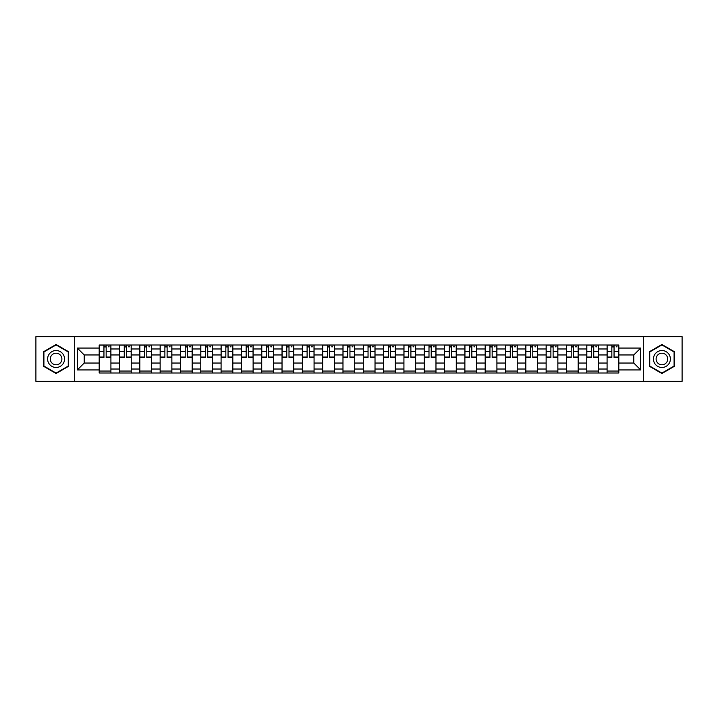 <?xml version="1.0" encoding="UTF-8"?>
<svg xmlns="http://www.w3.org/2000/svg" width="718" height="718" viewBox="0 0 718 718"><rect width="100%" height="100%" fill="white"/><g stroke="black" fill="none" stroke-linecap="round" stroke-linejoin="round"><path stroke-width="1.08" d="M643.292 381.339L682.1 381.339L682.1 336.661L35.9 336.661L35.9 381.339L643.292 381.339L643.292 336.661M119.511 373.001L119.511 348.975L110.913 348.975L110.913 373.001M110.913 348.975L110.913 344.999M119.511 348.975L119.511 344.999M131.232 344.999L131.232 373.001M139.822 373.001L139.822 344.999M151.543 344.999L151.543 373.001M160.141 373.001L160.141 344.999M171.862 344.999L171.862 373.001M180.451 373.001L180.451 344.999M192.173 344.999L192.173 373.001M200.771 373.001L200.771 344.999M212.492 344.999L212.492 373.001M221.09 373.001L221.09 344.999M232.811 344.999L232.811 373.001M241.401 373.001L241.401 344.999M253.122 344.999L253.122 373.001M261.72 373.001L261.72 344.999M273.441 344.999L273.441 373.001M282.03 373.001L282.03 344.999M293.752 344.999L293.752 373.001M302.35 373.001L302.35 344.999M314.071 344.999L314.071 373.001M322.669 373.001L322.669 344.999M334.391 344.999L334.391 373.001M342.98 373.001L342.98 344.999M354.701 344.999L354.701 373.001M363.299 373.001L363.299 344.999M375.02 344.999L375.02 373.001M383.609 373.001L383.609 344.999M395.331 344.999L395.331 373.001M403.929 373.001L403.929 344.999M415.65 344.999L415.65 373.001M424.248 373.001L424.248 344.999M435.97 344.999L435.97 373.001M444.559 373.001L444.559 344.999M456.28 344.999L456.28 373.001M464.878 373.001L464.878 344.999M476.599 344.999L476.599 373.001M485.188 373.001L485.188 344.999M496.91 344.999L496.91 373.001M505.508 373.001L505.508 344.999M517.229 344.999L517.229 373.001M525.827 373.001L525.827 344.999M537.549 344.999L537.549 373.001M546.138 373.001L546.138 344.999M557.859 344.999L557.859 373.001M566.457 373.001L566.457 344.999M578.178 344.999L578.178 373.001M586.768 373.001L586.768 344.999M598.489 344.999L598.489 373.001M607.087 373.001L607.087 344.999M607.087 363.039L598.489 363.039M586.768 363.039L578.178 363.039M566.457 363.039L557.859 363.039M546.138 363.039L537.549 363.039M525.827 363.039L517.229 363.039M505.508 363.039L496.91 363.039M485.188 363.039L476.599 363.039M464.878 363.039L456.28 363.039M444.559 363.039L435.97 363.039M424.248 363.039L415.65 363.039M403.929 363.039L395.331 363.039M383.609 363.039L375.02 363.039M363.299 363.039L354.701 363.039M342.98 363.039L334.391 363.039M322.669 363.039L314.071 363.039M302.35 363.039L293.752 363.039M282.03 363.039L273.441 363.039M261.72 363.039L253.122 363.039M241.401 363.039L232.811 363.039M221.09 363.039L212.492 363.039M200.771 363.039L192.173 363.039M180.451 363.039L171.862 363.039M160.141 363.039L151.543 363.039M139.822 363.039L131.232 363.039M119.511 363.039L110.913 363.039M607.087 354.961L598.489 354.961M586.768 354.961L578.178 354.961M566.457 354.961L557.859 354.961M546.138 354.961L537.549 354.961M525.827 354.961L517.229 354.961M505.508 354.961L496.91 354.961M485.188 354.961L476.599 354.961M464.878 354.961L456.28 354.961M444.559 354.961L435.97 354.961M424.248 354.961L415.65 354.961M403.929 354.961L395.331 354.961M383.609 354.961L375.02 354.961M363.299 354.961L354.701 354.961M342.98 354.961L334.391 354.961M322.669 354.961L314.071 354.961M302.35 354.961L293.752 354.961M282.03 354.961L273.441 354.961M261.72 354.961L253.122 354.961M241.401 354.961L232.811 354.961M221.09 354.961L212.492 354.961M200.771 354.961L192.173 354.961M180.451 354.961L171.862 354.961M160.141 354.961L151.543 354.961M139.822 354.961L131.232 354.961M119.511 354.961L110.913 354.961M84.212 363.039L99.192 363.039L99.192 354.961L84.212 354.961L84.212 363.039L77.311 369.941L77.311 348.059L99.192 348.059L99.192 354.961M618.808 354.961L618.808 363.039L633.788 363.039L633.788 354.961L618.808 354.961L618.808 344.999L99.192 344.999L99.192 348.059M618.808 348.059L640.689 348.059L640.689 369.941L618.808 369.941L618.808 363.039M99.192 363.039L99.192 373.001L618.808 373.001L618.808 369.941M99.192 369.941L77.311 369.941M74.708 381.339L74.708 336.661M68.65 351.748L56.085 344.487L43.52 351.748L43.52 366.252L56.085 373.513L68.65 366.252L68.65 351.748M674.48 351.748L661.915 344.487L649.35 351.748L649.35 366.252L661.915 373.513L674.48 366.252L674.48 351.748M110.913 371.044L99.192 371.044M103.948 346.956L106.156 346.956M131.232 371.044L119.511 371.044M124.259 346.956L126.476 346.956M151.543 371.044L139.822 371.044M144.578 346.956L146.795 346.956M171.862 371.044L160.141 371.044M164.889 346.956L167.106 346.956M192.173 371.044L180.451 371.044M185.208 346.956L187.425 346.956M212.492 371.044L200.771 371.044M205.528 346.956L207.735 346.956M232.811 371.044L221.09 371.044M225.838 346.956L228.055 346.956M253.122 371.044L241.401 371.044M246.157 346.956L248.374 346.956M273.441 371.044L261.72 371.044M266.468 346.956L268.685 346.956M293.752 371.044L282.03 371.044M286.787 346.956L289.004 346.956M314.071 371.044L302.35 371.044M307.107 346.956L309.314 346.956M334.391 371.044L322.669 371.044M327.417 346.956L329.634 346.956M354.701 371.044L342.98 371.044M347.736 346.956L349.953 346.956M375.02 371.044L363.299 371.044M368.047 346.956L370.264 346.956M395.331 371.044L383.609 371.044M388.366 346.956L390.583 346.956M415.65 371.044L403.929 371.044M408.686 346.956L410.893 346.956M435.97 371.044L424.248 371.044M428.996 346.956L431.213 346.956M456.28 371.044L444.559 371.044M449.315 346.956L451.532 346.956M476.599 371.044L464.878 371.044M469.626 346.956L471.843 346.956M496.91 371.044L485.188 371.044M489.945 346.956L492.162 346.956M517.229 371.044L505.508 371.044M510.265 346.956L512.472 346.956M537.549 371.044L525.827 371.044M530.575 346.956L532.792 346.956M557.859 371.044L546.138 371.044M550.894 346.956L553.111 346.956M578.178 371.044L566.457 371.044M571.205 346.956L573.422 346.956M598.489 371.044L586.768 371.044M591.524 346.956L593.741 346.956M618.808 371.044L607.087 371.044M611.844 346.956L614.052 346.956M77.311 348.059L84.212 354.961M633.788 363.039L640.689 369.941M633.788 354.961L640.689 348.059M106.156 357.501L106.156 345.134L110.85 345.134L110.85 357.501L106.156 357.501M103.948 346.821L106.156 346.821M108.238 346.821L109.154 346.821M108.05 345.134L99.255 345.134L99.255 357.501L103.948 357.501L103.948 345.134L102.055 345.134M126.476 357.501L126.476 345.134L131.161 345.134L131.161 357.501L126.476 357.501M124.259 346.821L126.476 346.821M128.558 346.821L129.473 346.821M128.36 345.134L119.574 345.134L119.574 357.501L124.259 357.501L124.259 345.134L122.374 345.134M146.795 357.501L146.795 345.134L151.48 345.134L151.48 357.501L146.795 357.501M144.578 346.821L146.795 346.821M148.877 346.821L149.784 346.821M148.68 345.134L139.884 345.134L139.884 357.501L144.578 357.501L144.578 345.134L142.685 345.134M48.752 363.236A8.463 8.463 0 0 0 60.321 366.333A8.463 8.463 0 0 0 63.417 354.764A8.463 8.463 0 0 0 51.858 351.667A8.463 8.463 0 0 0 48.752 363.236M51.068 361.899A5.798 5.798 0 0 0 58.984 364.017A5.798 5.798 0 0 0 61.102 356.101A5.798 5.798 0 0 0 53.186 353.983A5.798 5.798 0 0 0 51.068 361.899M56.085 344.936L68.264 351.973L68.264 366.027L56.085 373.064L43.906 366.027L43.906 351.973L56.085 344.936M654.583 363.236A8.463 8.463 0 0 0 666.142 366.333A8.463 8.463 0 0 0 669.248 354.764A8.463 8.463 0 0 0 657.679 351.667A8.463 8.463 0 0 0 654.583 363.236M656.898 361.899A5.798 5.798 0 0 0 664.814 364.017A5.798 5.798 0 0 0 666.932 356.101A5.798 5.798 0 0 0 659.016 353.983A5.798 5.798 0 0 0 656.898 361.899M661.915 344.936L674.094 351.973L674.094 366.027L661.915 373.064L649.736 366.027L649.736 351.973L661.915 344.936M167.106 357.501L167.106 345.134L171.79 345.134L171.79 357.501L167.106 357.501M164.889 346.821L167.106 346.821M169.188 346.821L170.103 346.821M168.999 345.134L160.204 345.134L160.204 357.501L164.889 357.501L164.889 345.134L163.004 345.134M187.425 357.501L187.425 345.134L192.11 345.134L192.11 357.501L187.425 357.501M185.208 346.821L187.425 346.821M189.507 346.821L190.414 346.821M189.31 345.134L180.523 345.134L180.523 357.501L185.208 357.501L185.208 345.134L183.323 345.134M207.735 357.501L207.735 345.134L212.429 345.134L212.429 357.501L207.735 357.501M205.528 346.821L207.735 346.821M209.818 346.821L210.733 346.821M209.629 345.134L200.834 345.134L200.834 357.501L205.528 357.501L205.528 345.134L203.634 345.134M228.055 357.501L228.055 345.134L232.74 345.134L232.74 357.501L228.055 357.501M225.838 346.821L228.055 346.821M230.137 346.821L231.052 346.821M229.939 345.134L221.153 345.134L221.153 357.501L225.838 357.501L225.838 345.134L223.953 345.134M248.374 357.501L248.374 345.134L253.059 345.134L253.059 357.501L248.374 357.501M246.157 346.821L248.374 346.821M250.456 346.821L251.363 346.821M250.259 345.134L241.463 345.134L241.463 357.501L246.157 357.501L246.157 345.134L244.264 345.134M268.685 357.501L268.685 345.134L273.37 345.134L273.37 357.501L268.685 357.501M266.468 346.821L268.685 346.821M270.767 346.821L271.682 346.821M270.578 345.134L261.783 345.134L261.783 357.501L266.468 357.501L266.468 345.134L264.583 345.134M289.004 357.501L289.004 345.134L293.689 345.134L293.689 357.501L289.004 357.501M286.787 346.821L289.004 346.821M291.086 346.821L291.993 346.821M290.889 345.134L282.102 345.134L282.102 357.501L286.787 357.501L286.787 345.134L284.902 345.134M309.314 357.501L309.314 345.134L314.008 345.134L314.008 357.501L309.314 357.501M307.107 346.821L309.314 346.821M311.397 346.821L312.312 346.821M311.208 345.134L302.413 345.134L302.413 357.501L307.107 357.501L307.107 345.134L305.213 345.134M329.634 357.501L329.634 345.134L334.319 345.134L334.319 357.501L329.634 357.501M327.417 346.821L329.634 346.821M331.716 346.821L332.631 346.821M331.519 345.134L322.732 345.134L322.732 357.501L327.417 357.501L327.417 345.134L325.532 345.134M349.953 357.501L349.953 345.134L354.638 345.134L354.638 357.501L349.953 357.501M347.736 346.821L349.953 346.821M352.035 346.821L352.942 346.821M351.838 345.134L343.042 345.134L343.042 357.501L347.736 357.501L347.736 345.134L345.843 345.134M370.264 357.501L370.264 345.134L374.958 345.134L374.958 357.501L370.264 357.501M368.047 346.821L370.264 346.821M372.346 346.821L373.261 346.821M372.157 345.134L363.362 345.134L363.362 357.501L368.047 357.501L368.047 345.134L366.162 345.134M390.583 357.501L390.583 345.134L395.268 345.134L395.268 357.501L390.583 357.501M388.366 346.821L390.583 346.821M392.665 346.821L393.572 346.821M392.468 345.134L383.681 345.134L383.681 357.501L388.366 357.501L388.366 345.134L386.481 345.134M410.893 357.501L410.893 345.134L415.587 345.134L415.587 357.501L410.893 357.501M408.686 346.821L410.893 346.821M412.985 346.821L413.891 346.821M412.787 345.134L403.992 345.134L403.992 357.501L408.686 357.501L408.686 345.134L406.792 345.134M431.213 357.501L431.213 345.134L435.898 345.134L435.898 357.501L431.213 357.501M428.996 346.821L431.213 346.821M433.295 346.821L434.21 346.821M433.098 345.134L424.311 345.134L424.311 357.501L428.996 357.501L428.996 345.134L427.111 345.134M451.532 357.501L451.532 345.134L456.217 345.134L456.217 357.501L451.532 357.501M449.315 346.821L451.532 346.821M453.614 346.821L454.521 346.821M453.417 345.134L444.63 345.134L444.63 357.501L449.315 357.501L449.315 345.134L447.422 345.134M471.843 357.501L471.843 345.134L476.537 345.134L476.537 357.501L471.843 357.501M469.626 346.821L471.843 346.821M473.925 346.821L474.84 346.821M473.736 345.134L464.941 345.134L464.941 357.501L469.626 357.501L469.626 345.134L467.741 345.134M492.162 357.501L492.162 345.134L496.847 345.134L496.847 357.501L492.162 357.501M489.945 346.821L492.162 346.821M494.244 346.821L495.151 346.821M494.047 345.134L485.26 345.134L485.26 357.501L489.945 357.501L489.945 345.134L488.06 345.134M512.472 357.501L512.472 345.134L517.166 345.134L517.166 357.501L512.472 357.501M510.265 346.821L512.472 346.821M514.564 346.821L515.47 346.821M514.366 345.134L505.571 345.134L505.571 357.501L510.265 357.501L510.265 345.134L508.371 345.134M532.792 357.501L532.792 345.134L537.477 345.134L537.477 357.501L532.792 357.501M530.575 346.821L532.792 346.821M534.874 346.821L535.79 346.821M534.677 345.134L525.89 345.134L525.89 357.501L530.575 357.501L530.575 345.134L528.69 345.134M553.111 357.501L553.111 345.134L557.796 345.134L557.796 357.501L553.111 357.501M550.894 346.821L553.111 346.821M555.193 346.821L556.1 346.821M554.996 345.134L546.21 345.134L546.21 357.501L550.894 357.501L550.894 345.134L549.001 345.134M573.422 357.501L573.422 345.134L578.116 345.134L578.116 357.501L573.422 357.501M571.205 346.821L573.422 346.821M575.504 346.821L576.419 346.821M575.315 345.134L566.52 345.134L566.52 357.501L571.205 357.501L571.205 345.134L569.32 345.134M593.741 357.501L593.741 345.134L598.426 345.134L598.426 357.501L593.741 357.501M591.524 346.821L593.741 346.821M595.823 346.821L596.739 346.821M595.626 345.134L586.839 345.134L586.839 357.501L591.524 357.501L591.524 345.134L589.64 345.134M614.052 357.501L614.052 345.134L618.745 345.134L618.745 357.501L614.052 357.501M611.844 346.821L614.052 346.821M616.143 346.821L617.049 346.821M615.945 345.134L607.15 345.134L607.15 357.501L611.844 357.501L611.844 345.134L609.95 345.134M586.768 348.975L578.178 348.975M566.457 348.975L557.859 348.975M546.138 348.975L537.549 348.975M525.827 348.975L517.229 348.975M505.508 348.975L496.91 348.975M485.188 348.975L476.599 348.975M464.878 348.975L456.28 348.975M444.559 348.975L435.97 348.975M424.248 348.975L415.65 348.975M403.929 348.975L395.331 348.975M383.609 348.975L375.02 348.975M363.299 348.975L354.701 348.975M342.98 348.975L334.391 348.975M322.669 348.975L314.071 348.975M302.35 348.975L293.752 348.975M282.03 348.975L273.441 348.975M261.72 348.975L253.122 348.975M241.401 348.975L232.811 348.975M221.09 348.975L212.492 348.975M200.771 348.975L192.173 348.975M180.451 348.975L171.862 348.975M160.141 348.975L151.543 348.975M139.822 348.975L131.232 348.975M607.087 348.975L598.489 348.975M586.768 369.025L578.178 369.025M566.457 369.025L557.859 369.025M546.138 369.025L537.549 369.025M525.827 369.025L517.229 369.025M505.508 369.025L496.91 369.025M485.188 369.025L476.599 369.025M464.878 369.025L456.28 369.025M444.559 369.025L435.97 369.025M424.248 369.025L415.65 369.025M403.929 369.025L395.331 369.025M383.609 369.025L375.02 369.025M363.299 369.025L354.701 369.025M342.98 369.025L334.391 369.025M322.669 369.025L314.071 369.025M302.35 369.025L293.752 369.025M282.03 369.025L273.441 369.025M261.72 369.025L253.122 369.025M241.401 369.025L232.811 369.025M221.09 369.025L212.492 369.025M200.771 369.025L192.173 369.025M180.451 369.025L171.862 369.025M160.141 369.025L151.543 369.025M139.822 369.025L131.232 369.025M119.511 369.025L110.913 369.025M607.087 369.025L598.489 369.025M106.156 357.052L110.85 357.052M106.156 351.452L110.85 351.452M99.255 357.052L103.948 357.052M99.255 351.452L103.948 351.452M126.476 357.052L131.161 357.052M126.476 351.452L131.161 351.452M119.574 357.052L124.259 357.052M119.574 351.452L124.259 351.452M146.795 357.052L151.48 357.052M146.795 351.452L151.48 351.452M139.884 357.052L144.578 357.052M139.884 351.452L144.578 351.452M167.106 357.052L171.79 357.052M167.106 351.452L171.79 351.452M160.204 357.052L164.889 357.052M160.204 351.452L164.889 351.452M187.425 357.052L192.11 357.052M187.425 351.452L192.11 351.452M180.523 357.052L185.208 357.052M180.523 351.452L185.208 351.452M207.735 357.052L212.429 357.052M207.735 351.452L212.429 351.452M200.834 357.052L205.528 357.052M200.834 351.452L205.528 351.452M228.055 357.052L232.74 357.052M228.055 351.452L232.74 351.452M221.153 357.052L225.838 357.052M221.153 351.452L225.838 351.452M248.374 357.052L253.059 357.052M248.374 351.452L253.059 351.452M241.463 357.052L246.157 357.052M241.463 351.452L246.157 351.452M268.685 357.052L273.37 357.052M268.685 351.452L273.37 351.452M261.783 357.052L266.468 357.052M261.783 351.452L266.468 351.452M289.004 357.052L293.689 357.052M289.004 351.452L293.689 351.452M282.102 357.052L286.787 357.052M282.102 351.452L286.787 351.452M309.314 357.052L314.008 357.052M309.314 351.452L314.008 351.452M302.413 357.052L307.107 357.052M302.413 351.452L307.107 351.452M329.634 357.052L334.319 357.052M329.634 351.452L334.319 351.452M322.732 357.052L327.417 357.052M322.732 351.452L327.417 351.452M349.953 357.052L354.638 357.052M349.953 351.452L354.638 351.452M343.042 357.052L347.736 357.052M343.042 351.452L347.736 351.452M370.264 357.052L374.958 357.052M370.264 351.452L374.958 351.452M363.362 357.052L368.047 357.052M363.362 351.452L368.047 351.452M390.583 357.052L395.268 357.052M390.583 351.452L395.268 351.452M383.681 357.052L388.366 357.052M383.681 351.452L388.366 351.452M410.893 357.052L415.587 357.052M410.893 351.452L415.587 351.452M403.992 357.052L408.686 357.052M403.992 351.452L408.686 351.452M431.213 357.052L435.898 357.052M431.213 351.452L435.898 351.452M424.311 357.052L428.996 357.052M424.311 351.452L428.996 351.452M451.532 357.052L456.217 357.052M451.532 351.452L456.217 351.452M444.63 357.052L449.315 357.052M444.63 351.452L449.315 351.452M471.843 357.052L476.537 357.052M471.843 351.452L476.537 351.452M464.941 357.052L469.626 357.052M464.941 351.452L469.626 351.452M492.162 357.052L496.847 357.052M492.162 351.452L496.847 351.452M485.26 357.052L489.945 357.052M485.26 351.452L489.945 351.452M512.472 357.052L517.166 357.052M512.472 351.452L517.166 351.452M505.571 357.052L510.265 357.052M505.571 351.452L510.265 351.452M532.792 357.052L537.477 357.052M532.792 351.452L537.477 351.452M525.89 357.052L530.575 357.052M525.89 351.452L530.575 351.452M553.111 357.052L557.796 357.052M553.111 351.452L557.796 351.452M546.21 357.052L550.894 357.052M546.21 351.452L550.894 351.452M573.422 357.052L578.116 357.052M573.422 351.452L578.116 351.452M566.52 357.052L571.205 357.052M566.52 351.452L571.205 351.452M593.741 357.052L598.426 357.052M593.741 351.452L598.426 351.452M586.839 357.052L591.524 357.052M586.839 351.452L591.524 351.452M614.052 357.052L618.745 357.052M614.052 351.452L618.745 351.452M607.15 357.052L611.844 357.052M607.15 351.452L611.844 351.452"/></g></svg>
